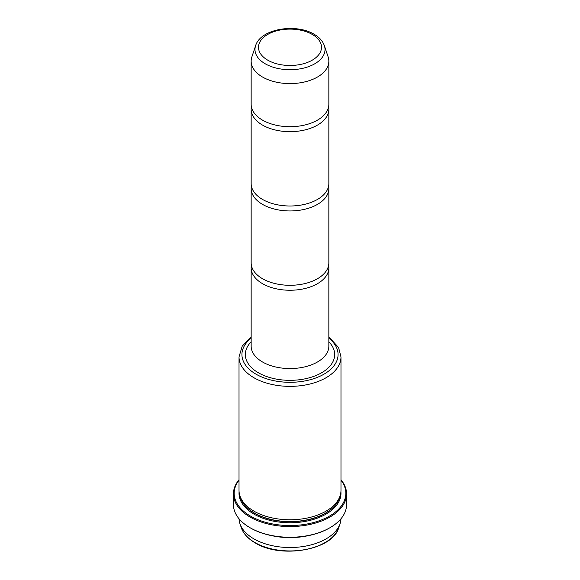 <?xml version="1.0" encoding="UTF-8"?>
<svg xmlns="http://www.w3.org/2000/svg" width="580" height="580" viewBox="0 0 580 580"><rect width="100%" height="100%" fill="white"/><g stroke="black" fill="none" stroke-linecap="round" stroke-linejoin="round"><path stroke-width="0.87" d="M328.606 106.763A38.845 22.424 180 0 1 328.845 109.236A38.845 22.424 180 0 1 304.863 129.956A38.845 22.424 180 0 1 262.53 125.099A38.845 22.424 180 0 1 251.155 109.236A38.845 22.424 180 0 1 251.394 106.763M328.606 186.049A38.845 22.424 180 0 1 328.845 188.529A38.845 22.424 180 0 1 304.863 209.249A38.845 22.424 180 0 1 262.53 204.385A38.845 22.424 180 0 1 251.155 188.529A38.845 22.424 180 0 1 251.394 186.049M328.606 265.343A38.845 22.424 180 0 1 328.845 267.822A38.845 22.424 180 0 1 304.863 288.543A38.845 22.424 180 0 1 262.53 283.678A38.845 22.424 180 0 1 251.155 267.822A38.845 22.424 180 0 1 251.394 265.343M239.032 518.774A50.982 29.435 0 0 0 239.939 523.66A50.982 29.435 0 0 0 253.946 538.9A50.982 29.435 0 0 0 304.942 546.229A50.982 29.435 0 0 0 340.061 523.66A50.982 29.435 0 0 0 340.967 518.774M340.982 479.754A56.564 32.661 180 0 1 346.564 493.899L346.564 504.607A56.564 32.661 180 0 1 329.998 527.698A56.564 32.661 180 0 1 250.002 527.698L250.517 527.996L250.002 527.698A56.564 32.661 180 0 1 233.436 504.607L233.436 493.899A56.564 32.661 180 0 1 239.018 479.754M346.564 493.899A56.564 32.661 180 0 1 311.649 524.073A56.564 32.661 180 0 1 250.002 516.997A56.564 32.661 180 0 1 233.436 493.899M340.982 480.16A55.839 32.241 180 0 1 321.654 519.861A55.839 32.241 180 0 1 250.517 516.106A55.839 32.241 180 0 1 239.018 480.16M239.018 490.332A50.982 29.435 0 0 0 239.939 495.907A50.982 29.435 0 0 0 253.946 511.147A50.982 29.435 0 0 0 304.942 518.476A50.982 29.435 0 0 0 340.061 495.907A50.982 29.435 0 0 0 340.982 490.332L340.982 356.925A50.982 29.435 180 0 1 309.51 384.12A50.982 29.435 180 0 1 253.946 377.739A50.982 29.435 180 0 1 239.018 356.925L239.018 490.332M251.155 267.822L251.155 346.137A38.845 22.424 0 0 0 254.838 355.671A38.845 22.424 0 0 0 262.53 361.993A38.845 22.424 0 0 0 325.162 355.671A38.845 22.424 0 0 0 328.845 346.137L328.845 267.822M328.142 56.92A38.845 22.424 180 0 1 328.845 61.168A38.845 22.424 180 0 1 304.863 81.889A38.845 22.424 180 0 1 262.53 77.024A38.845 22.424 180 0 1 251.155 61.168A38.845 22.424 180 0 1 251.858 56.92L255.62 45.668A35.017 20.213 180 0 0 265.241 63.793A35.017 20.213 180 0 0 306.414 67.353A35.017 20.213 180 0 0 324.38 45.668L328.142 56.92M307.784 535.76A50.982 29.435 180 0 1 272.216 535.76M239.939 495.907L240.656 498.053A50.257 29.015 0 0 0 254.468 513.068A50.257 29.015 0 0 0 304.725 520.296A50.257 29.015 0 0 0 339.344 498.053L340.061 495.907M251.155 61.168L251.155 104.284A38.845 22.424 0 0 0 261.283 119.386A38.845 22.424 0 0 0 262.53 120.14A38.845 22.424 0 0 0 318.717 119.386A38.845 22.424 0 0 0 328.845 104.284L328.845 61.168M251.155 109.236L251.155 183.577A38.845 22.424 0 0 0 261.283 198.679A38.845 22.424 0 0 0 262.53 199.433A38.845 22.424 0 0 0 318.717 198.679A38.845 22.424 0 0 0 328.845 183.577L328.845 109.236M251.155 188.529L251.155 262.863A38.845 22.424 0 0 0 261.283 277.972A38.845 22.424 0 0 0 262.53 278.726A38.845 22.424 0 0 0 318.717 277.972A38.845 22.424 0 0 0 328.845 262.863L328.845 188.529M329.998 527.698L329.483 527.996A55.839 32.241 180 0 1 250.517 527.996M328.845 341.808A44.674 25.788 180 0 1 317.064 375.064A44.674 25.788 180 0 1 258.412 372.78A44.674 25.788 180 0 1 251.155 341.808M328.845 338.198A48.067 27.753 180 0 1 321.248 375.637A48.067 27.753 180 0 1 256.012 374.173A48.067 27.753 180 0 1 251.155 338.198M241.302 527.735C243.375 533.658 247.993 538.704 255.149 542.873C280.872 559.091 332.906 550.094 338.698 527.735A49.597 28.637 180 0 1 304.536 549.688A49.597 28.637 180 0 1 254.932 542.554A49.597 28.637 180 0 1 241.302 527.735L239.939 523.66M312.272 34.43A31.494 18.183 0 0 0 267.728 34.43A31.494 18.183 0 0 0 267.728 60.153A31.494 18.183 0 0 0 312.272 60.153A31.494 18.183 0 0 0 312.272 34.43M240.272 496.908A50.257 29.015 0 0 0 254.468 513.227A50.257 29.015 0 0 0 305.82 520.253A50.257 29.015 0 0 0 339.728 496.908M340.917 491.818A50.982 29.435 180 0 1 310.692 520.209A50.982 29.435 180 0 1 253.946 514.119A50.982 29.435 180 0 1 239.083 491.818M328.845 336.944L338.568 347.485L340.982 356.925M338.698 527.735L340.061 523.66M324.38 45.668C322.705 41.028 319.275 37.221 314.092 34.256C295.894 23.098 260.543 28.768 255.62 45.668M251.155 336.944L242.23 346.101L239.018 356.925"/></g></svg>
